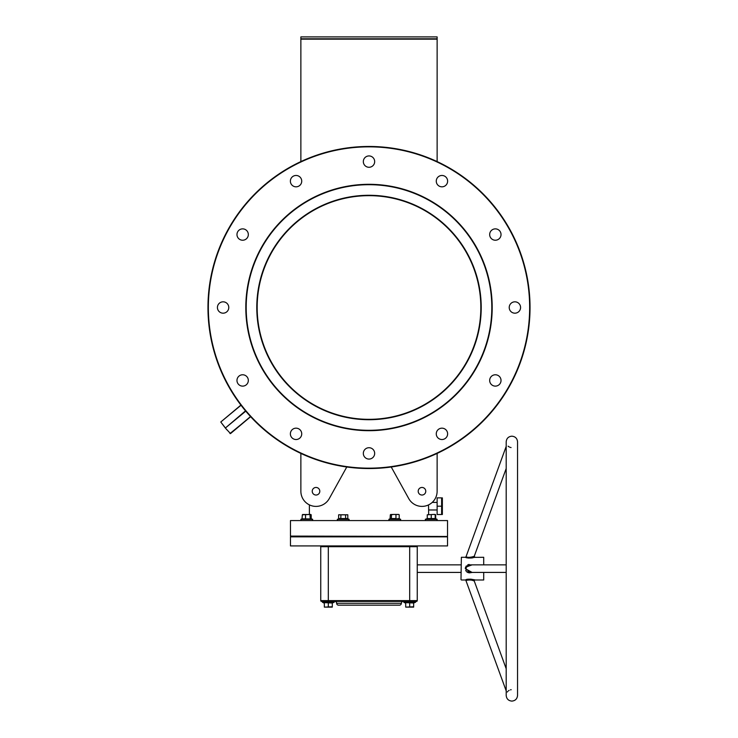 <?xml version="1.0" encoding="UTF-8"?>
<svg xmlns="http://www.w3.org/2000/svg" width="738" height="738" viewBox="0 0 738 738"><rect width="100%" height="100%" fill="white"/><g stroke="black" fill="none" stroke-linecap="round" stroke-linejoin="round"><path stroke-width="1.11" d="M256.787 307.497A112.213 112.213 0 0 1 369 195.284A112.213 112.213 0 0 1 481.213 307.497A112.213 112.213 0 0 1 369 419.71A112.213 112.213 0 0 1 256.787 307.497M480.835 307.497A111.835 111.835 0 0 0 369 195.662A111.835 111.835 0 0 0 257.165 307.497C257.184 305.062 257.184 305.062 257.165 307.497C257.184 305.062 257.184 305.062 257.165 307.497C257.184 305.062 257.184 305.062 257.165 307.497C257.184 309.942 257.184 309.942 257.165 307.497A111.835 111.835 0 0 0 369 419.332A111.835 111.835 0 0 0 480.835 307.497C480.816 305.062 480.816 305.062 480.835 307.497C480.816 309.942 480.816 309.942 480.835 307.497C480.816 309.942 480.816 309.942 480.835 307.497C480.816 309.942 480.816 309.942 480.835 307.497L480.835 307.561M369 430.309A122.812 122.812 0 0 0 491.812 307.497A122.812 122.812 0 0 0 369 184.694A122.812 122.812 0 0 0 246.188 307.497A122.812 122.812 0 0 0 369 430.309M369 184.306A123.191 123.191 0 0 1 492.191 307.497A123.191 123.191 0 0 1 369 430.688A123.191 123.191 0 0 1 245.809 307.497A123.191 123.191 0 0 1 369 184.306M290.468 520.576L447.532 520.576L290.468 520.576L290.468 536.092L447.154 536.471L290.468 536.092M369 468.16A160.653 160.653 0 0 0 529.653 307.497A160.653 160.653 0 0 0 369 146.844A160.653 160.653 0 0 0 208.347 307.497A160.653 160.653 0 0 0 369 468.16M369 146.465A161.032 161.032 0 0 1 530.032 307.497A161.032 161.032 0 0 1 369 468.538A161.032 161.032 0 0 1 207.968 307.497A161.032 161.032 0 0 1 369 146.465M226.806 429.784L220.773 421.998L240.911 405.097M236.972 380.448A5.673 5.673 0 0 1 242.645 374.775A5.673 5.673 0 0 1 248.328 380.448A5.673 5.673 0 0 1 242.645 386.122A5.673 5.673 0 0 1 236.972 380.448M217.424 307.497A5.673 5.673 0 0 1 223.107 301.824A5.673 5.673 0 0 1 228.78 307.497A5.673 5.673 0 0 1 223.107 313.18A5.673 5.673 0 0 1 217.424 307.497M236.972 234.555A5.673 5.673 0 0 1 242.645 228.872A5.673 5.673 0 0 1 248.328 234.555A5.673 5.673 0 0 1 242.645 240.228A5.673 5.673 0 0 1 236.972 234.555M290.375 181.151A5.673 5.673 0 0 1 296.049 175.469A5.673 5.673 0 0 1 301.731 181.151A5.673 5.673 0 0 1 296.049 186.825A5.673 5.673 0 0 1 290.375 181.151M363.327 161.604A5.673 5.673 0 0 1 369 155.93A5.673 5.673 0 0 1 374.673 161.604A5.673 5.673 0 0 1 369 167.277A5.673 5.673 0 0 1 363.327 161.604M436.269 181.151A5.673 5.673 0 0 1 441.951 175.469A5.673 5.673 0 0 1 447.625 181.151A5.673 5.673 0 0 1 441.951 186.825A5.673 5.673 0 0 1 436.269 181.151M489.672 234.555A5.673 5.673 0 0 1 495.355 228.872A5.673 5.673 0 0 1 501.028 234.555A5.673 5.673 0 0 1 495.355 240.228A5.673 5.673 0 0 1 489.672 234.555M509.22 307.497A5.673 5.673 0 0 1 514.893 301.824A5.673 5.673 0 0 1 520.576 307.497A5.673 5.673 0 0 1 514.893 313.18A5.673 5.673 0 0 1 509.22 307.497M489.672 380.448A5.673 5.673 0 0 1 495.355 374.775A5.673 5.673 0 0 1 501.028 380.448A5.673 5.673 0 0 1 495.355 386.122A5.673 5.673 0 0 1 489.672 380.448M436.269 433.852A5.673 5.673 0 0 1 441.951 428.169A5.673 5.673 0 0 1 447.625 433.852A5.673 5.673 0 0 1 441.951 439.525A5.673 5.673 0 0 1 436.269 433.852M363.327 453.4A5.673 5.673 0 0 1 369 447.717A5.673 5.673 0 0 1 374.673 453.4A5.673 5.673 0 0 1 369 459.073A5.673 5.673 0 0 1 363.327 453.4M290.375 433.852A5.673 5.673 0 0 1 296.049 428.169A5.673 5.673 0 0 1 301.731 433.852A5.673 5.673 0 0 1 296.049 439.525A5.673 5.673 0 0 1 290.375 433.852M425.771 491.24A3.782 3.782 0 0 0 421.988 487.458A3.782 3.782 0 0 0 418.197 491.24A3.782 3.782 0 0 0 421.988 495.032A3.782 3.782 0 0 0 425.771 491.24M312.229 491.24A3.782 3.782 0 0 1 316.012 487.458A3.782 3.782 0 0 1 319.803 491.24A3.782 3.782 0 0 1 316.012 495.032A3.782 3.782 0 0 1 312.229 491.24M442.366 497.864L442.366 514.515M442.366 502.061L441.619 497.864L441.619 506.194L437.127 506.194L437.127 514.515L441.619 514.515L441.619 506.194L442.366 510.392M428.566 509.331L428.547 508.786M428.501 504.903L428.612 509.976L437.127 509.976M447.532 520.576L447.532 536.092M428.612 514.441L428.612 509.976M309.388 514.441L309.388 504.857M437.127 161.585L437.127 39.169L300.873 39.169L300.873 36.9L437.127 36.9L437.127 39.169M300.873 161.585L300.873 39.169M300.873 491.24L300.873 453.418L300.873 491.24A15.138 15.138 0 0 0 329.259 498.584L346.768 466.997M391.232 466.997L408.741 498.584A15.138 15.138 0 0 0 437.127 491.24L437.127 453.418L437.127 491.24M230.505 433.593L250.643 416.693L229.97 433.547M441.619 497.864L437.127 497.864L437.127 506.194M480.816 309.388L480.825 308.927M300.873 38.791L437.127 38.791M241.022 405.245L220.773 421.998L225.348 428.04L230.376 433.455L250.514 416.555M511.065 447.551L510.226 447.376M509.451 447.071L508.694 446.638M508.63 446.591L508.113 446.176M507.301 692.013L507.753 691.469M508.482 690.796L509.1 690.381M510.465 689.836L511.176 689.707M460.992 579.616L461.37 557.282L460.992 579.616M473.713 580.797L474.257 581.009C472.338 579.957 469.7 579.745 466.333 580.363L466.056 580.474M465.706 579.847L465.678 579.856C467.707 578.195 477.126 580.28 474.479 579.856L474.506 579.865M473.833 580.843L474.903 579.976M506.194 564.856L469.811 564.856L466.204 567.402L466.01 568.638L469.811 572.42L468.787 572.301M468.132 572.07L467.541 571.729M465.706 570.456L466.019 571.009M466.619 571.71L467.126 572.116M467.818 572.494L468.565 572.743M469.359 572.882L471.96 572.476M469.811 572.42L506.194 572.42L483.704 572.42L483.704 579.994L474.968 579.994M472.089 572.42L465.3 568.638L465.53 567.245L472.089 564.856M506.194 446.389L466.01 556.784C467.892 557.624 470.558 557.485 473.999 556.369L473.538 556.553M483.704 564.856L483.704 557.282L474.672 557.365C469.663 558.103 466.619 558.112 465.53 557.375L465.687 557.421M466.01 556.784L465.355 557.301M290.468 536.849L447.532 536.849L290.468 536.849L290.468 545.926L447.532 545.926L447.532 536.849M336.639 603.269A1.891 1.891 0 0 0 338.53 605.16L399.47 605.16A1.891 1.891 0 0 0 401.361 603.269L336.639 603.269A1.891 1.891 0 0 0 334.748 601.378M403.252 601.378A1.891 1.891 0 0 0 401.361 603.269M466.333 570.216L466.01 568.638M506.194 468.519L474.257 556.268L474.968 557.282M506.194 668.757L474.257 581.009M506.194 690.888L465.687 579.856A0.756 0.692 69.8 0 1 466.333 580.363L466.434 580.326M473.98 579.727L471.185 579.229M470.844 579.201L469.995 579.164M469.156 579.182L468.501 579.229M466.72 579.542L466.121 579.708M418.012 545.926A0.756 0.756 0 0 0 417.256 546.692A0.756 0.756 0 0 1 418.012 545.926A0.756 0.756 0 0 0 417.256 546.692L417.256 600.621A0.756 0.756 0 0 1 416.5 601.378L321.5 601.378L325.292 601.378L322.561 601.378L322.405 602.254L324.342 603.223M321.5 601.378A0.756 0.756 0 0 1 320.744 600.621L320.744 546.692A0.756 0.756 0 0 0 319.988 545.926A0.756 0.756 0 0 1 320.744 546.692A0.756 0.756 0 0 0 319.988 545.926M406.656 601.378L416.5 601.378M469.119 564.422L467.809 564.791M466.241 565.972L465.3 568.638M466.886 557.771L467.8 557.956M468.058 557.993L469.423 558.103M470.576 558.094L471.351 558.029M472.209 557.919L472.984 557.78M474.414 557.439L474.894 557.301M466.803 580.206L467.292 580.077M470.032 579.884L470.493 579.93M472.08 580.252L473.436 580.686M473.178 556.683L472.311 556.959M466.591 566.563L467.126 565.898M467.375 565.677L469.626 564.856M300.855 519.312L302.22 518.814L300.855 519.312L301.012 520.198L300.855 519.312L312.672 519.312L312.515 520.198M331.344 601.378L322.561 601.378L334.065 601.378L334.222 602.254L322.405 602.254M332.294 606.774L324.342 607.125L332.294 607.125L332.294 603.02L324.074 602.623L332.543 602.872L334.222 602.254M413.658 606.774L405.706 607.125L413.658 607.125L413.658 603.02L405.448 602.623L413.907 602.872L415.595 602.254L403.778 602.254L403.935 601.378L415.439 601.378L415.595 602.254M405.706 603.223L403.778 602.254M405.706 603.02L405.706 606.774M409.682 602.623L409.682 606.774M324.342 603.02L324.342 606.774M328.318 602.623L328.318 606.774M302.921 514.441L302.331 514.801L302.036 518.943L311.491 518.943L302.193 518.842M311.141 518.759L312.672 519.312M310.873 514.524L302.645 514.524M310.597 514.441L302.331 514.801M305.495 518.943L305.578 514.801M310.228 518.943L310.006 514.801M311.196 518.556L311.196 514.801M338.631 514.801L347.81 514.801L338.631 514.801L338.631 518.556L347.81 518.556L341.989 518.768M340.153 518.759L337.312 519.312L349.129 519.312L348.973 520.198L349.129 519.312L348.115 518.943M339.572 518.703L340.117 518.759M340.771 518.943L340.928 514.801M345.67 518.943L345.513 514.801M347.81 518.556L347.81 514.801M399.35 518.842L390.051 518.943L390.347 514.801L393.751 514.441L390.67 514.524M398.898 514.524L393.751 514.441L398.621 514.441M390.347 514.801L390.937 514.441M390.347 518.556L395.965 518.556L395.965 514.801M396.048 518.943L399.212 518.556L399.212 514.801M391.315 518.943L391.537 514.801M436.988 520.198L437.145 519.312L436.988 520.198M425.485 520.198L425.328 519.312L437.145 519.312L435.457 518.703L427.016 518.703L425.328 519.312L425.485 520.198M427.265 518.344L427.265 514.801L433.224 514.441L427.265 514.801M430.153 518.759L431.241 518.943L431.241 514.801M434.378 518.759L435.475 518.943L435.208 518.344M435.208 514.441L433.224 514.441L435.355 514.524M427.265 518.556L435.208 518.556L435.208 514.801M435.079 514.441L435.669 514.801L435.079 514.441M434.479 518.556L435.669 518.556L435.669 514.801M245.763 411.158L225.634 427.8L245.514 410.863M466.204 567.402L465.53 567.245M473.999 556.369A0.756 0.701 -106.7 0 0 474.672 557.365M328.318 545.926L328.318 600.621L409.682 600.621L409.682 546.692L320.744 546.692M320.744 600.621L328.318 600.621L328.318 601.378M409.682 601.378L409.682 600.621L417.256 600.621M417.256 546.692L409.682 546.692L409.682 545.926M390.402 518.759L388.871 519.312L400.688 519.312L400.531 520.198L400.688 519.312L399.313 518.814M432.21 502.412L437.127 502.412M506.194 568.638L506.194 441.85C506.526 438.409 508.417 436.518 511.868 436.176C515.318 436.518 517.209 438.409 517.55 441.85L517.55 695.427C517.209 698.868 515.318 700.768 511.868 701.1C508.417 700.768 506.526 698.868 506.194 695.427L506.194 568.638M465.3 579.994L461.37 579.994M460.992 572.42L417.256 572.42M460.992 564.856L417.256 564.856M465.3 557.282L461.37 557.282M337.312 519.312L337.469 520.198L337.312 519.312M388.871 519.312L389.027 520.198M435.614 518.759L437.145 519.312"/></g></svg>

